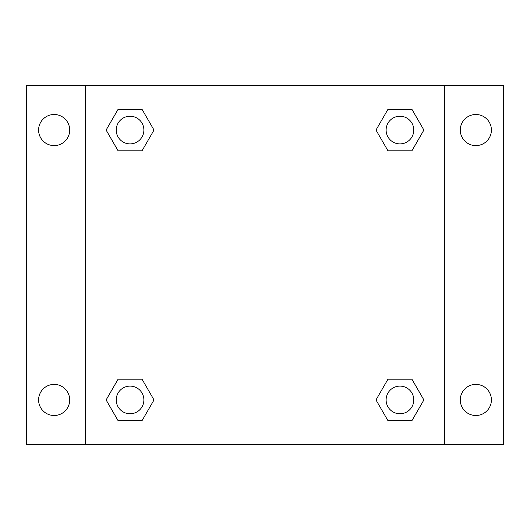 <?xml version="1.0" encoding="UTF-8"?>
<svg xmlns="http://www.w3.org/2000/svg" width="530" height="530" viewBox="0 0 530 530"><rect width="100%" height="100%" fill="white"/><g stroke="black" fill="none" stroke-linecap="round" stroke-linejoin="round"><path stroke-width="0.79" d="M26.5 85.264L503.5 85.264L503.5 444.736L26.5 444.736L26.5 85.264M475.847 114.5A15.556 15.556 0 0 1 491.403 130.055A15.556 15.556 0 0 1 475.847 145.611A15.556 15.556 0 0 1 460.292 130.055A15.556 15.556 0 0 1 475.847 114.5M475.847 384.389A15.556 15.556 0 0 1 491.403 399.945A15.556 15.556 0 0 1 475.847 415.5A15.556 15.556 0 0 1 460.292 399.945A15.556 15.556 0 0 1 475.847 384.389M54.153 384.389A15.556 15.556 0 0 1 69.708 399.945A15.556 15.556 0 0 1 54.153 415.5A15.556 15.556 0 0 1 38.597 399.945A15.556 15.556 0 0 1 54.153 384.389M54.153 114.5A15.556 15.556 0 0 1 69.708 130.055A15.556 15.556 0 0 1 54.153 145.611A15.556 15.556 0 0 1 38.597 130.055A15.556 15.556 0 0 1 54.153 114.5M118.084 379.202L142.033 379.202L154.005 399.945L142.033 420.681L118.084 420.681L106.113 399.945L118.084 379.202L142.033 379.202L118.084 379.202M387.967 109.319L411.916 109.319L423.887 130.055L411.916 150.798L387.967 150.798L375.995 130.055L387.967 109.319L411.916 109.319L387.967 109.319M85.264 444.736L85.264 85.264M444.736 85.264L444.736 444.736M118.084 109.319L142.033 109.319L154.005 130.055L142.033 150.798L118.084 150.798L106.113 130.055L118.084 109.319L142.033 109.319L118.084 109.319M387.967 379.202L411.916 379.202L423.887 399.945L411.916 420.681L387.967 420.681L375.995 399.945L387.967 379.202L411.916 379.202L387.967 379.202M411.916 420.681L387.967 420.681L411.916 420.681M413.771 399.945A13.826 13.826 0 0 0 393.028 387.967A13.826 13.826 0 0 0 393.028 411.916A13.826 13.826 0 0 0 413.771 399.945M142.033 420.681L118.084 420.681L142.033 420.681M143.882 399.945A13.826 13.826 0 0 0 123.145 387.967A13.826 13.826 0 0 0 123.145 411.916A13.826 13.826 0 0 0 143.882 399.945M411.916 150.798L387.967 150.798L411.916 150.798M413.771 130.055A13.826 13.826 0 0 0 393.028 118.084A13.826 13.826 0 0 0 393.028 142.033A13.826 13.826 0 0 0 413.771 130.055M142.033 150.798L118.084 150.798L142.033 150.798M143.882 130.055A13.826 13.826 0 0 0 123.145 118.084A13.826 13.826 0 0 0 123.145 142.033A13.826 13.826 0 0 0 143.882 130.055"/></g></svg>

